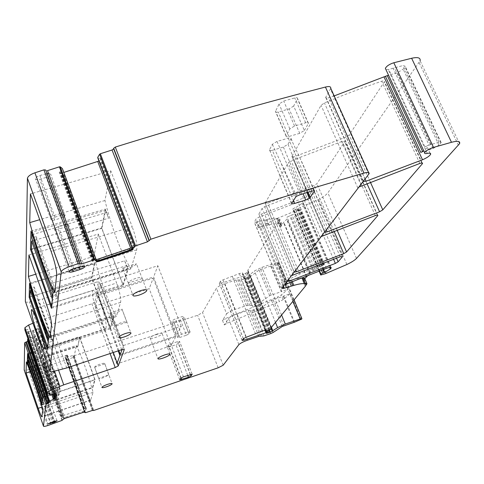 <?xml version="1.0" encoding="UTF-8"?>
<svg xmlns="http://www.w3.org/2000/svg" width="484" height="484" viewBox="0 0 484 484"><rect width="100%" height="100%" fill="white"/><g stroke="black" fill="none" stroke-linecap="round" stroke-linejoin="round"><path stroke-width="0.36" stroke-dasharray="2.42 1.81" d="M67.131 224.086L68.486 224.824L64.626 227.28L58.032 229.241L72.4 269.05M65.582 224.298L58.298 226.439L54.45 228.878C54.498 229.725 55.696 229.846 58.032 229.241M84.633 412.005L65.655 417.892L63.797 418.896L44.534 363.309L42.544 364.851L35.725 366.957L33.565 368.251L28.429 369.812L24.254 370.224M84.319 412.072L65.528 418.109L65.243 417.287L82.812 411.527L84.319 411.588L84.47 412.084M84.319 411.588L64.965 357.029L66.024 357.609L72.709 355.552L74.203 355.71L93.739 410.48M238.884 344.626L228.521 318.593L224.292 324.952L222.465 320.341L226.651 313.898L216.439 288.258L202.53 312.579L197.623 315.284L74.203 355.71M228.521 318.593C229.821 317.147 232.671 315.635 237.069 314.068L248.286 310.335L253.471 310.062L260.192 307.818L262.679 306.65L271.578 300.419L290.206 293.685L283.213 299.584L279.425 301.653L277.52 297.037L281.301 294.956L288.258 289.002L281.863 291.531L271.27 265.958L277.628 263.441L278.518 262.51L276.715 262.552L261.929 267.325L254.415 270.967L249.333 275.106L247.506 275.995L243.476 277.048L243.942 276.158L242.998 276.189L221.255 283.225L219.3 283.285L220.401 281.337L222.942 279.855L239.344 273.587L242.436 272.813L242.859 273.49L242.381 274.277L243.331 274.253L247.433 272.456L247.971 271.748L247.899 270.126L278.197 222.059L278.796 220.153L281.029 225.459L280.418 227.341L283.515 222.531L286.994 219.107L286.988 217.159L293.758 214.097L294.925 212.67L300.407 209.651L296.135 210.613L276.485 218.695L258.365 227.776L259.14 227.571L256.889 222.15L254.275 222.15L256.084 218.949L258.571 217.304L297.981 202.082C301.278 201.011 302.93 201.005 302.93 202.064L302.191 203.286L296.752 206.977L293.002 208.713L292.989 209.826L293.824 209.832L298.477 208.362L318.696 199.426C323.245 197.091 326.301 194.883 327.868 192.801L420.106 60.79L459.57 143.681M304.66 278.27L302.954 280.932L304.811 278.627M291.162 281.888L290.43 280.145L300.697 278.076M290.43 280.145L281.216 282.844L283.37 282.003L260.489 226.948M265.232 202.965L288.21 162.787L291.114 160.779L342.218 141.346L344.802 141.546L316.911 183.702L314.213 185.481L267.737 203.189L265.159 203.135L294.078 271.766L290.575 276.364L291.453 275.668M324.558 232.241L324.576 231.715L320.257 237.384L321.273 236.549M291.997 156.175L321.08 105.324L324.431 102.917L340.918 96.135L361.463 88.288L381.731 81.215C383.661 80.64 384.58 80.78 384.49 81.627L349.206 134.975L346.139 137.063L294.671 156.61C292.802 157.179 291.882 157.106 291.9 156.399L324.576 231.715M363.206 181.536L363.309 180.834L357.845 188.004L359.055 186.981M334.178 95.905L328.709 97.75C326.646 98.361 325.647 98.216 325.708 97.314L330.463 88.923L368.772 174.24M286.988 281.525L284.525 284.749M258.952 213.946L262.153 208.35L264.712 206.638L310.891 189.026L313.311 189.075L309.324 195.155L306.711 196.861L261.414 214.122L258.886 214.097L286.939 281.143M330.741 88.263L330.463 88.923M132.767 249.52L132.519 249.109M132.622 249.133L133.082 249.52M132.604 249.333L132.937 249.133M96.322 261.904L96.177 261.511L96.758 261.463M96.758 261.554L96.612 261.16L96.177 261.511M96.612 261.16L96.594 260.707M96.153 259.745L62.424 168.601M47.523 170.628L45.768 170.489L45.69 169.987M121.672 349.702L96.703 282.015L42.362 299.051L29.288 301.937C26.795 302.397 25.489 302.24 25.356 301.453M96.703 282.015L99.389 282.045L100.424 284.876L100.696 283.703L123.535 345.485L123.184 346.465L100.424 284.876L98.179 294.538L153.622 276.981L176.212 335.89L120.262 354.53M118.205 350.858L97.913 295.694L95.802 304.769L94.828 302.107L99.383 282.063M124.231 349.303L123.184 346.465L122.053 349.581M118.834 350.646L98.179 294.538M94.828 302.107L91.912 303.813L40.94 320.045L32.954 323.203M113.292 352.485L95.802 304.769L95.56 305.809L149.211 288.682L153.168 278.179L97.913 295.694M48.225 393.988L25.979 329.87L24.878 329.919M25.979 329.87L27.903 329.562L27.842 331.764L28.217 331.788L33.178 330.56L36.621 328.817L39.004 328.721L38.599 335.176L36.191 336.568L32.888 337.027L28.744 338.637M55.472 393.837L53.966 394.049L32.24 330.856M55.382 393.571L55.696 393.716M56.319 393.746L55.606 393.45M53.016 398.689L54.051 397.818M28.005 338.939L28.719 338.649M52.804 423.923L33.565 368.251M272.353 150.312C270.35 150.839 269.394 150.681 269.485 149.846L272.323 144.335L277.005 141.443L288.228 138.164C290.206 137.656 291.15 137.813 291.059 138.642L288.016 144.238L283.388 147.069L272.353 150.312L293.431 200.636M291.628 203.589L279.685 175.347L269.564 149.653M272.323 144.335L296.692 196.189M314.443 190.726L302.796 164.106L290.963 138.884M288.016 144.238L307.013 192.572M178.536 343.344L175.964 344.711L169.255 346.961L167.313 347.149L168.287 345.255L170.87 343.876L177.652 341.607L179.582 341.432L178.536 343.344L190.454 374.428M57.027 420.741L47.801 395.591L45.69 395.833L41.824 397.134L50.645 422.556M47.801 395.591L41.739 398.078L39.615 398.32L41.824 397.134M122.615 268.13C122.888 269.273 124.975 269.286 128.883 268.172C132.846 266.829 135.369 265.377 136.44 263.816L142.169 278.397C142.181 277.157 140.118 277.126 135.986 278.306C131.666 279.8 129.089 281.313 128.248 282.85L122.615 268.13L136.44 263.816M109.971 312.985L109.856 313.245C109.935 314.219 111.786 314.17 115.41 313.094C119.161 311.787 121.375 310.51 122.053 309.27L126.965 322.217C126.614 321.473 124.763 321.612 121.423 322.628C118.029 323.802 115.833 324.982 114.841 326.162L109.971 312.985L122.071 309.082M108.737 374.931L104.822 363.696C104.725 363.036 103.159 363.181 100.115 364.131C96.969 365.251 95.142 366.249 94.628 367.126L98.621 378.343C98.996 378.803 100.569 378.591 103.334 377.701L108.737 374.931L98.621 378.343M156.943 334.105C153.089 335.479 150.808 336.737 150.113 337.88C150.179 338.691 151.934 338.564 155.382 337.493C159.218 336.126 161.487 334.868 162.194 333.724C162.152 332.907 160.404 333.034 156.943 334.105M65.528 418.109L63.797 418.896M63.688 418.236L63.652 417.777L62.236 417.529L61.795 417.02L64.003 415.266L85.632 408.429L66.725 355.159L67.451 355.298L64.965 357.017L84.264 411.503L65.068 356.787M84.307 411.085L86.461 409.028L85.632 408.429M65.243 417.287L63.616 418.376M259.14 227.571L261.142 226.802L258.892 221.382L256.889 222.15M258.892 221.382L266.363 219.621C271.179 218.369 274.712 218.018 276.957 218.568L279.679 218.962L278.796 220.153M226.651 313.898C227.94 312.428 230.783 310.916 235.176 309.349L246.392 305.634L251.583 305.398L258.299 303.172L260.779 301.998L269.649 295.718L281.258 291.658L270.665 266.073L271.27 265.958M270.665 266.073L259.103 270.048L250.416 276.588L247.959 277.78L241.268 279.952L236.035 279.988L224.86 283.612C220.486 285.149 217.679 286.697 216.439 288.258M61.795 417.02L42.931 362.879L45.278 361.633L66.725 355.159M42.931 362.879L44.534 363.309M132.162 247.645L134.879 246.991L130.831 248.498L92.202 261.348L96.11 259.829L62.454 168.644M96.11 259.835L62.521 169.231L60.028 171.179L59.308 172.371L61.051 172.969L63.846 172.419M134.879 246.991L101.259 158.927L99.166 160.93M101.259 158.927L100.412 158.25L97.792 157.966M420.808 152.436L432.986 148.546L438.958 145.182L441.148 142.55L439.073 142.193L429.09 145.133L393.093 68.22L402.984 65.564L405.144 66.187L403.19 69.176L397.443 72.709L388.549 75.226M393.093 68.22L388.767 69.478L385.893 69.521M48.497 173.278L50.796 174.367C50.366 175.565 48.848 176.581 46.246 177.422L39.718 179.28C36.929 179.951 35.465 179.721 35.332 178.59C35.731 177.392 37.244 176.37 39.882 175.517L46.978 173.52M31.157 367.556L28.58 367.755L31.218 366.273L35.066 365.009L37.625 364.815L34.987 366.291L31.157 367.556L39.803 392.476L37.679 392.706L39.882 391.508L31.218 366.273M293.673 106.044L289.099 108.936L278.246 112.022C276.316 112.506 275.378 112.312 275.438 111.441L279.056 104.018L283.703 101.053L294.762 97.931C296.692 97.453 297.618 97.659 297.539 98.548L293.673 106.044L304.363 130.486L299.729 133.336L289.099 108.936M173.829 322.12L171.911 322.247L172.909 320.202L175.48 318.793L182.196 316.584L184.101 316.463L183.031 318.539L180.471 319.93L173.829 322.12L179.727 337.475L177.822 337.644L171.929 322.193M222.465 320.341L225.387 318.593L277.52 297.037M281.258 291.658L281.863 291.531M224.292 324.952L227.226 323.215L279.425 301.653M277.949 218.538L280.194 223.874L281.918 224.28L281.029 225.459M280.194 223.874L279.207 223.911L276.957 218.568M261.142 226.802L270.623 224.522L276.37 223.681L279.207 223.911M283.37 282.003L299.741 273.992L323.191 264.718L324.008 264.694L323.723 265.057L318.345 267.664L317.087 268.941L310.19 271.972L310.05 273.593L308.302 275.112M294.115 272.177L294.078 271.766M103.83 313.323C99.426 298.816 95.832 291.144 93.055 290.315C91.875 291.725 92.48 296.904 94.87 305.84C99.172 320.033 102.741 327.65 105.579 328.69C106.795 327.444 106.214 322.32 103.83 313.323M29.542 283.34L94.441 263.302L94.664 263.913L91.857 277.713L110.243 327.662L113.813 315.653L49.017 336.586L48.122 334.039L47.456 334.25M30.014 296.934L91.518 277.743L94.441 263.302M30.631 286.449L31.291 286.244L30.419 283.757L94.664 263.913M31.291 286.244C36.748 303.438 42.356 319.373 48.122 334.039M113.813 315.653L114.042 316.276L110.304 328.793L91.518 277.743M48.581 337.439L114.042 316.276M47.42 349.297L110.304 328.793M28.943 254.989L98.319 234.05L116.62 283.013L46.688 305.059M98.319 234.05L93.92 256.332C100.176 280.514 107.623 300.612 116.257 316.621L120.631 302.325C121.169 298.604 119.832 292.167 116.62 283.013M116.257 316.621L50.118 338.02M93.92 256.332L35.749 274.192M31 231.11L105.421 209.064L106.722 212.5L32.259 234.631M106.722 212.5L108.549 218.223L34.878 240.233L50.451 283.842L124.636 260.809L126.778 265.571L51.661 288.99M52.956 292.62L128.121 269.116L123.208 285.554L101.598 227.952L105.421 209.064M126.778 265.571L128.121 269.116M51.431 308.272L123.208 285.554M31.478 249.03L101.598 227.952M30.425 193.921L32.785 193.243M32.87 193.219L110.788 170.84L132.217 226.778L51.104 251.323M110.788 170.84L104.937 200.503C111.998 228.708 120.637 251.517 130.843 268.923L136.676 249.853C137.462 245.025 135.974 237.329 132.217 226.778M130.843 268.923L54.789 292.723M104.937 200.503L39.706 219.688M119.911 355.492L175.68 336.9L153.168 278.179M117.17 363.067L116.862 363.932L170.985 345.788L149.211 288.682M175.68 336.9L170.985 345.788M123.535 345.485L181.24 326.367L176.212 335.89M100.696 283.703L157.857 265.74L153.622 276.981M116.862 363.932L95.56 305.809M54.759 394.097L54.91 393.069L55.218 393.946L53.966 394.049M54.008 393.31L58.08 390.164L60.216 389.251L59.344 394.484L58.794 395.107L38.03 335.696M54.105 397.957L58.794 395.107M54.91 393.069L53.76 393.456M42.719 397.437L95.088 379.771L79.588 336.67L77.87 346.49L28.005 362.837M27.576 353.604L30.274 352.727M31.43 352.346L79.588 336.67M41.975 405.023L47.704 403.081M48.872 402.682L92.686 387.829L95.088 379.771M48.696 402.186L92.511 387.333L92.686 387.829M42.102 403.729L42.314 404.352L47.529 402.579M28.024 362.286L77.7 346.006M30.286 371.682L74.01 357.246L86.388 391.973C88.366 397.346 89.764 400.099 90.599 400.226L93.097 392.349C88.082 373.981 82.492 358.372 76.327 345.509L26.348 361.875M93.097 392.349L42.743 409.482M74.01 357.246L76.327 345.509M104.725 363.883L94.622 367.265M429.09 145.133L424.716 146.495L427.517 146.973L427.433 147.572L423.778 150.827M63.041 217.358L54.668 220.002C52.351 220.595 51.153 220.462 51.074 219.609L54.91 217.141L39.882 175.517M54.91 217.141L62.188 215.023M63.731 214.823L65.092 215.604L64.36 216.542M39.882 391.508L45.853 389.989L39.803 392.476M304.363 130.486L308.296 123.565L297.43 98.827M299.729 133.336L288.845 136.512C286.903 137.008 285.977 136.851 286.062 136.022L289.849 128.907L294.556 125.985L305.658 122.773C307.594 122.283 308.514 122.452 308.411 123.293L308.296 123.565M179.727 337.475L186.388 335.249L180.471 319.93M177.84 337.59L178.856 335.69L181.452 334.305L188.179 332.06L190.055 331.957L188.966 333.875L186.388 335.249M124.636 260.809L127.697 268.91L53.415 292.136L50.451 283.842M31.944 233.754L31.992 232.151L105.56 210.328L101.9 228.345L123.021 284.646L127.697 268.91M105.56 210.328L108.549 218.223M181.24 326.367L157.857 265.74M92.511 387.333L94.797 379.631L79.678 337.59L77.87 346.49M28.133 358.59L31.242 357.573L45.798 399.663L45.653 401L42.544 402.053L42.314 404.352M31.242 357.573L31.176 359.14L45.653 401M42.459 400.086L42.677 400.722L45.798 399.663M31.176 359.14L28.61 359.975M30.571 353.586L28.266 354.342L28.229 355.492M79.678 337.59L31.732 353.211M42.326 401.424L42.544 402.053M94.797 379.631L46.525 395.912M45.357 396.305L43.034 397.092L42.677 400.722M28.266 354.342L43.034 397.092M110.243 327.662L47.892 347.972L48.436 342.478L52.345 341.208L34.08 289.414L34.182 286.945L30.286 288.155M52.345 341.208L52.581 339.09L34.182 286.945M31.055 290.352L34.08 289.414M48.436 342.478L48.164 341.698M126.965 322.217L114.841 326.162M52.581 339.09L48.648 340.361L49.017 336.586M48.648 340.361L48.37 339.58M91.857 277.713L30.014 297.019M30.359 285.669L30.419 283.757M47.892 347.972L47.626 347.209M123.021 284.646L51.933 307.122L52.647 299.917L57.124 298.507L36.149 239.84L36.288 236.603L31.817 237.934M57.124 298.507L57.439 295.712L36.288 236.603M32.845 240.826L36.149 239.84M52.647 299.917L52.332 299.027M142.078 278.621L128.224 283.001M57.439 295.712L52.925 297.128L53.415 292.136M52.925 297.128L52.605 296.238M101.9 228.345L31.46 249.526M51.933 307.122L51.625 306.257M34.878 240.233L31.992 232.151M64.626 227.28L79.007 266.944M64.941 224.467L80.471 266.496M58.298 226.439L73.78 268.559M84.27 411.527L64.965 357.029M85.148 412.755L65.624 357.658M85.547 412.689L66.024 357.609M92.281 410.474L72.709 355.552M73.514 355.51L93.061 410.335L73.507 355.534M92.874 410.329L73.411 355.734L92.855 410.329M218.145 367.798L197.623 315.284M223.184 365.22L202.53 312.579M247.542 340.204L237.069 314.068M258.807 336.368L248.286 310.335M260.519 336.005L250.01 310.008M262.237 336.259L251.765 310.377M263.937 335.896L253.471 310.062M270.689 333.597L260.192 307.818M273.194 332.441L262.679 306.65M282.281 326.476L271.578 300.419M283.812 325.774L273.097 299.705M293.957 322.326L283.201 296.347M294.562 322.181L283.805 296.214M301.006 319.634L290.206 293.685M283.213 299.584L281.301 294.956M288.258 289.002L277.628 263.441M301.701 319.095L278.276 262.836M292.856 301.363L276.715 262.552M281.573 315.03L261.929 267.325M275.481 322.411L254.415 270.967M271.415 327.335L249.835 274.434M271.234 327.553L249.641 274.616M271.215 328.775L249.333 275.106M269.527 330.082L247.506 275.995M268.753 330.384L246.707 276.213M267.761 330.723L245.721 276.533M266.865 331.026L244.85 276.854M266.375 333.355L243.494 277.011M266.872 332.671L243.924 276.201M264.911 330.161L242.998 276.189M243.428 338.679L221.255 283.225M242.163 340.331L219.337 283.194M243.361 338.758L220.401 281.337M245.981 337.36L222.942 279.855M255.522 333.857L232.374 276.473M262.6 330.965L239.344 273.587M265.704 330.082L242.436 272.813M265.165 330.106L242.448 274.174M266.454 331.165L243.331 274.253M268.838 330.354L245.697 273.49M270.205 329.707L247.028 272.819M270.635 329.38L247.433 272.456M271.24 328.648L247.977 271.597M271.155 327.789L247.79 270.508M271.294 327.474L247.899 270.126M305.241 286.371L302.954 280.932M280.418 227.341L278.197 222.059M306.366 276.703L283.515 222.531M305.985 284.858L303.68 279.395M304.097 278.881L306.402 284.356M292.203 281.464L291.519 279.825M289.807 282.438L288.948 280.387M285.1 284.429L284.023 281.833M283.461 286.153L281.99 282.62M282.892 286.897L281.216 282.844M281.821 288.301L254.336 222.005M258.365 227.776L256.115 222.356M320.257 237.384L288.21 162.787M357.845 188.004L321.08 105.324M363.309 180.834L325.841 97M283.684 285.415L256.084 218.949M290.575 276.364L262.153 208.35M96.643 261.693L96.498 261.293M80.017 263.986L45.768 170.489M53.603 371.367L29.288 301.937M62.642 369.141L38.296 300.11M66.738 367.949L42.362 299.051M110.098 353.55L91.912 303.813M58.552 370.151L40.94 320.045M54.523 371.143L37.105 321.455M49.065 393.704L26.808 329.604M50.136 393.54L27.903 329.562M49.326 393.625L27.842 331.764M50.294 395.331L28.217 331.788M53.93 393.359L32.156 330.881M51.909 394.896L31.896 337.348M47.172 394.17L28.018 338.933M47.638 425.605L28.429 369.812M53.875 423.397L34.606 367.701M53.96 423.24L34.679 367.507M55.031 422.707L35.725 366.957M61.898 420.457L42.544 364.851M62.394 420.233L43.028 364.621M63.676 418.279L44.51 363.333M283.388 147.069L303.087 193.781M291.755 203.274L275.953 166.2M295.609 197.2L279.552 159.659M277.005 141.443L300.28 194.641M288.228 138.164L311.599 191.162M314.116 190.702L298.259 154.106M308.042 192.257L294.423 160.688M187.701 375.372L175.964 344.711M181.058 377.95L169.255 346.961M179.776 379.819L170.059 354.282M169.969 354.046L167.331 347.101M180.816 378.173L168.287 345.255M183.448 376.836L170.87 343.876M190.26 374.489L177.652 341.607M192.088 374.108L179.564 341.48M45.69 395.833L54.529 421.219M45.587 396.777L54.057 421.376M41.739 398.078L50.197 422.714M82.812 411.527L83.103 412.35M235.176 309.349L224.86 283.612M227.226 323.215L225.387 318.593M281.022 225.556L278.784 220.25M306.656 276.418L283.787 222.223M299.741 273.992L276.485 218.695M295.784 269.981L267.737 203.189M323.294 235.52L291.114 160.779M326.331 229.912L294.671 156.61M361.366 185.771L324.431 102.917M365.093 179.056L328.709 97.75M286.274 283.884L258.571 217.304M288.633 279.365L261.414 214.122M293.25 274.773L264.712 206.638M120.631 302.325L51.516 324.468M136.676 249.853L56.664 274.549M51.994 394.871L31.974 337.318M90.762 399.99L42.005 416.663M86.388 391.973L42.041 407.032M64.003 415.266L45.278 361.633M84.488 408.569L65.63 355.377M86.055 408.514L67.113 355.147M86.473 408.944L67.439 355.335M86.461 409.028L67.415 355.383M85.916 409.773L66.786 355.861M84.385 410.983L65.159 356.72M63.719 417.837L44.619 363.085L63.719 417.825M63.652 417.777L44.57 363.06M62.236 417.529L43.27 363.103M61.789 417.105L42.913 362.921M62.327 416.27L43.548 362.401M62.799 415.895L44.05 362.135M266.049 225.483L263.792 220.075M267.537 225.314L265.28 219.911M268.62 225.024L266.363 219.621M281.398 224.969L279.165 219.657M271.161 294.998L260.604 269.322M269.649 295.718L259.103 270.048M260.779 301.998L250.416 276.588M258.299 303.172L247.959 277.78M251.583 305.398L241.268 279.952M249.871 305.713L239.556 280.224M248.111 305.319L237.759 279.716M246.392 305.634L236.035 279.988M52.938 394.617L32.888 337.027M53.125 394.569L33.075 336.985M55.727 397.231L54.722 394.357M54.65 394.133L34.697 336.906M56.912 396.553L36.01 336.628M57.088 396.438L36.191 336.568M58.316 395.525L37.516 335.999M59.344 394.484L38.599 335.158L59.338 394.496M60.216 389.251L39.004 328.721M59.756 389.281L38.472 328.521M59.296 389.475L37.964 328.539M58.08 390.164L36.621 328.817M57.905 390.279L36.433 328.878M56.646 391.217L35.072 329.465M55.043 392.615L33.372 330.475M54.867 392.748L33.178 330.56M95.977 259.89L62.412 169.364M93.224 260.912L60.028 171.179M92.226 261.33L59.296 172.256M92.202 261.348L59.308 172.371M92.898 261.197L60.246 172.909M93.618 260.985L61.051 172.969M95.59 260.356L63.089 172.661M130.831 248.498L130.71 248.183M132.943 247.754L99.71 160.579M133.802 247.433L100.46 160.016M134.909 246.967L101.253 158.812M134.31 247.088L100.412 158.25M132.09 247.735L97.901 158.008M427.293 153.416L388.174 69.569M424.716 146.495L388.767 69.478M432.986 148.546L397.443 72.709M438.958 145.182L403.19 69.176M440.888 142.943L404.92 66.635M439.073 142.193L402.984 65.564M430.5 144.631L394.484 67.742M458.433 145.297L419.138 62.672M356.502 258.414L327.868 192.801M346.895 264.512L318.696 199.426M326.252 273.381L298.477 208.362M325.623 273.611L297.854 208.58M321.558 274.948L293.824 209.832M319.047 271.04L292.989 209.826M319.452 270.889L292.995 208.755M321.436 270.151L294.78 207.63M322.792 269.649L296.141 207.206M323.415 269.425L296.752 206.977M329.695 267.434L302.191 203.286M330.59 267.38L302.742 202.457M326.331 268.354L297.981 202.082M377.393 215.132L344.662 141.836M375.324 215.586L342.218 141.346M334.021 231.146L314.213 185.481M337.015 229.954L316.911 183.702M333.524 259.146L306.711 196.861M336.471 258.081L309.324 195.155M342.224 256.296L313.209 189.292M340.185 256.75L310.891 189.026M366.908 183.484L346.139 137.063M370.333 182.087L349.206 134.975M421.866 162.999L384.296 82.026M419.84 163.447L381.731 81.215M54.668 220.002L39.718 179.28M61.256 218.06L46.246 177.422M61.541 215.192L46.47 173.647M43.651 391.181L34.987 366.291M43.748 390.213L35.066 365.009M305.658 122.773L294.762 97.931M294.556 125.985L283.703 101.053M289.849 128.907L279.056 104.018M286.153 135.792L275.529 111.199M288.845 136.512L278.246 112.022M188.966 333.875L183.031 318.539M190.055 331.957L184.077 316.53M188.179 332.06L182.196 316.584M181.452 334.305L175.48 318.793M178.856 335.69L172.909 320.202M319.688 265.867L296.135 210.613M323.191 264.718L299.608 209.53M323.965 264.76L300.407 209.651M323.723 265.057L300.183 209.989M322.296 265.879L298.797 210.855M319.724 266.89L296.262 211.853M318.345 267.664L294.925 212.67M317.087 268.941L293.758 214.097M315.344 269.842L292.058 215.041M313.838 270.338L290.563 215.507M312.93 270.592L289.656 215.731M310.177 272.014L286.976 217.213M310.069 273.521L287.006 219.022M309.663 274.029L286.637 219.591M68.486 224.824L84.518 266.176M54.45 228.878L69.024 271.415M294.078 299.88L278.518 262.51M266.357 333.385L243.476 277.048M266.309 331.213L243.942 276.158M242.115 340.409L219.3 283.285M265.873 330.142L242.859 273.49M265.063 330.124L242.381 274.277M271.221 328.769L247.971 271.748M271.173 327.668L247.796 270.356M305.858 285.397L303.565 279.946M303.698 279.316L306.003 284.786M306.971 283.751L306.844 283.442M281.748 288.428L254.275 222.15M369.111 173.677L368.608 172.558M96.758 261.572L96.612 261.178M124.243 349.315L99.389 282.045M269.485 149.846L270.036 151.202M291.658 203.455L279.685 175.347M291.059 138.642L291.985 140.681M314.322 190.714L302.796 164.106M179.752 379.861L170.047 354.336M162.194 333.724L167.313 347.149M192.136 374.126L179.582 341.432M39.615 398.32L47.94 423.954M128.248 282.85L132.87 295.113M142.169 278.397L146.561 289.928M109.856 313.245L118.725 337.257M122.053 309.27L130.801 332.75M94.628 367.126L101.912 387.327M104.822 363.696L112.052 383.576M150.113 337.88L157.917 358.584M280.95 226.203L278.717 220.91M293.994 271.911L265.159 203.135M324.461 231.903L291.9 156.399M363.145 181.107L325.708 97.314M286.861 281.277L258.886 214.097M93.055 290.315L31.708 309.651M105.579 328.69L44.219 348.674M90.599 400.226L41.92 416.869M86.473 408.877L67.451 355.298M61.789 417.154L42.907 362.952M281.918 224.28L279.679 218.962M92.269 261.293L59.302 172.11M134.836 247.022L101.247 159.036M430.076 153.234L427.433 147.572M441.148 142.55L405.144 66.187M319.47 270.883L293.002 208.713M330.983 267.452L302.93 202.064M377.683 215.174L344.802 141.546M342.442 256.332L313.311 189.075M422.278 163.047L384.49 81.627M51.074 219.609L35.332 178.59M65.092 215.604L50.796 174.367M28.58 367.755L37.679 392.706M45.853 389.989L37.625 364.815M308.411 123.293L297.539 98.548M286.062 136.022L275.438 111.441M177.822 337.644L171.911 322.247M190.079 331.903L184.101 316.463M324.008 264.694L300.443 209.572M310.19 271.972L286.988 217.159M310.05 273.593L286.994 219.107"/><path stroke-width="0.73" d="M67.131 224.086L65.582 224.298M79.957 269.57L73.326 271.621C70.483 272.401 69.049 272.335 69.024 271.415C69.533 270.411 71.118 269.455 73.78 268.559L80.471 266.496C83.278 265.728 84.694 265.795 84.718 266.696C84.216 267.712 82.631 268.668 79.957 269.57L79.007 266.944M43.457 426.168L45.956 404.382L48.957 402.948L49.168 401.278L55.745 398.356L56.434 393.903L55.696 393.716L49.925 395.343L50.148 393.577L47.136 394.121L47.353 392.276L51.201 389.892L63.731 384.865L115.228 367.562L118.229 365.952L124.315 349.502L121.672 349.702L66.738 367.949L53.603 371.367C51.11 371.948 49.828 371.93 49.761 371.313L61.214 271.76C61.976 270.084 64.59 268.42 69.061 266.769L78.239 263.623L81.754 263.949L93.854 259.884L94.658 259.799L96.715 261.07L96.322 261.904L99.432 261.245L130.002 250.948L133.082 249.52L132.652 249.466L132.701 248.951L135.556 245.854L147.451 241.855L150.905 239.199C226.585 214.279 297.612 192.257 363.992 173.115C367.755 172.062 369.461 172.25 369.111 173.677L281.821 288.301L283.533 288.44L293.842 285.385C298.682 283.975 302.185 283.4 304.339 283.66L306.971 283.751L305.241 286.371L271.294 327.474L271.221 328.769L270.635 329.38L266.454 331.165L265.522 331.262L266.055 330.59L265.704 330.082L262.6 330.965L245.981 337.36L243.361 338.758L242.115 340.409L244.033 340.198L265.964 332.738L266.89 332.641L266.357 333.385L270.399 332.212L277.604 327.608L285.288 324.062L300.195 318.998L301.701 319.095L294.562 322.181L282.281 326.476L273.194 332.441L270.689 333.597L263.937 335.896L258.807 336.368L247.542 340.204C243.119 341.795 240.239 343.271 238.884 344.626L223.184 365.22L218.145 367.798L93.739 410.48L92.281 410.474L85.547 412.689L84.549 412.308L84.978 411.944L83.327 412.356L65.739 418.128L63.87 418.872L61.898 420.457L47.638 425.605C45.012 426.416 43.62 426.604 43.457 426.168L24.2 370.06L24.66 342.757L27.588 341.268L27.642 339.187L28.005 338.939M293.431 200.636L294.617 203.474L305.725 200.037L309.24 198.525L307.013 192.572M294.617 203.474L291.773 203.927L291.658 203.455L295.609 197.2L296.692 196.189L300.28 194.641L311.599 191.162L314.443 190.726L314.418 191.41L309.24 198.525M188.421 377.266L179.752 379.861L180.816 378.173L183.448 376.836L192.172 374.229L191.035 375.941L188.421 377.266L187.701 375.372M57.064 420.844L54.529 421.219L47.94 423.954L54.359 422.248L57.027 420.741M139.059 295.089C134.933 296.299 132.87 296.305 132.87 295.113C133.723 293.619 136.319 292.118 140.65 290.612C144.789 289.408 146.846 289.408 146.815 290.6C145.944 292.1 143.355 293.594 139.059 295.089M124.249 336.937C120.613 338.044 118.774 338.153 118.725 337.257C119.427 336.096 121.672 334.843 125.465 333.506C129.107 332.399 130.946 332.296 130.97 333.198C130.257 334.359 128.018 335.606 124.249 336.937M106.613 386.758C103.564 387.738 101.997 387.926 101.912 387.327C102.451 386.504 104.296 385.524 107.454 384.393C110.503 383.419 112.07 383.231 112.143 383.83C111.592 384.653 109.753 385.627 106.613 386.758M163.156 358.045C159.702 359.146 157.953 359.328 157.917 358.584C158.643 357.507 160.948 356.272 164.82 354.875C168.281 353.78 170.023 353.604 170.041 354.355C169.303 355.431 167.004 356.66 163.156 358.045M304.811 278.627L308.302 275.112M300.697 278.076L304.66 278.27L306.844 283.442M363.992 173.115L325.442 87.047C329.174 86.128 330.941 86.533 330.741 88.263L368.608 172.558M150.905 239.199L115.289 147.069C180.09 126.947 241.697 109.154 300.11 93.678L325.442 87.047M149.193 240.318L113.667 148.279L115.289 147.069M113.667 148.279L113.661 148.86L112.046 150.01L100.363 153.743L99.601 154.227L97.78 157.288L97.792 157.966M132.519 249.109L132.326 247.572L96.153 259.745L96.727 261.082M96.758 261.463L132.604 249.333M81.754 263.949L47.523 170.628L59.405 166.829L60.216 166.811L62.424 168.601L96.219 259.733M78.239 263.623L43.923 169.848L45.69 169.987L79.951 263.514M61.184 271.923L27.443 178.191C28.054 176.182 30.546 174.391 34.915 172.806L43.923 169.848M27.425 178.39L25.356 301.453L49.761 371.313M41.358 333.422C36.796 318.72 33.529 310.813 31.569 309.7C30.928 310.958 31.902 316.094 34.491 325.115C38.944 339.49 42.187 347.337 44.219 348.674C44.903 347.585 43.947 342.503 41.358 333.422M29.155 297.2L29.542 283.34L30.631 286.449C36.088 303.643 41.697 319.579 47.456 334.25L48.581 337.439L47.42 349.297L29.155 297.2L30.014 296.934M28.943 254.989L46.688 305.059C49.864 314.4 51.473 320.874 51.516 324.468L50.118 338.02C42.525 321.37 35.296 300.848 28.423 276.443L28.943 254.989M31 231.11L32.259 234.631C38.526 254.427 44.994 272.546 51.661 288.99L52.956 292.62L51.431 308.272L30.492 249.327L31 231.11M30.425 193.921L51.104 251.323C54.813 262.128 56.67 269.866 56.664 274.549L54.789 292.723C45.962 274.507 37.607 251.142 29.73 222.622L30.425 193.921M118.229 365.952L117.17 363.067L119.911 355.492L118.205 350.858M122.053 349.581L120.262 354.53L118.834 350.646M117.17 363.067L113.292 352.485M47.341 392.33L24.914 327.68L28.623 325.024L32.954 323.203M24.914 327.68L24.878 329.919L47.136 394.121M54.898 399.04L55.66 398.072L56.319 393.746M54.504 399.112L54.807 398.774M54.414 398.846L53.216 399.27L54.577 398.453L55.236 394.006M42.719 397.437L27.576 353.604L27.328 362.51L41.975 405.023L42.719 397.437M42.743 409.482C37.365 390.987 31.902 375.118 26.348 361.875L26.082 373.067L38.194 408.345C40.105 413.808 41.346 416.651 41.92 416.869L42.743 409.482M291.773 203.927L291.628 203.589M98.966 161.039L63.846 172.419M423.778 150.827L420.808 152.436L385.415 76.315L334.178 95.905M385.415 76.315L388.549 75.226M385.893 69.521L385.355 68.365C386.607 66.042 389.426 64.172 393.813 62.757L411.63 58.268C417.843 56.894 420.669 57.735 420.106 60.79M46.978 173.52L48.497 173.278M321.273 236.549L375.324 215.586C377.109 215.005 377.95 214.987 377.847 215.537L346.58 251.958L343.767 253.616L296.529 271.742L294.115 272.177M291.453 275.668L340.185 256.75L342.436 256.78L338.092 261.832L335.37 263.423L289.347 281.083L286.988 281.525M284.525 284.749L326.331 268.354C329.664 267.222 331.286 267.083 331.189 267.936L330.36 268.983L324.685 272.407L322.689 273.097L321.436 270.151M363.206 181.536L366.061 181.216L422.502 159.781C426.803 157.899 429.502 156.084 430.591 154.329C430.99 153.18 429.895 152.877 427.293 153.416C425.2 153.858 424.317 153.603 424.631 152.666C426.083 150.663 429.042 148.909 433.501 147.396L451.475 142.296C457.725 140.681 460.423 141.14 459.57 143.681L356.502 258.414C354.778 260.217 351.572 262.249 346.895 264.512L325.623 273.611L320.741 275.015L320.85 274.119L322.689 273.097M359.055 186.981L419.84 163.447C421.794 162.824 422.689 162.86 422.52 163.562L382.784 209.844L379.577 211.792L327.166 231.848L324.558 232.241M96.473 260.616L99.262 260.325L129.881 250.016L132.652 248.437M35.749 274.192L28.423 276.443M30.492 249.327L31.478 249.03M39.706 219.688L29.73 222.622M54.759 394.097L54.256 397.533L53.016 398.689L53.216 399.27M30.274 352.727L31.43 352.346M47.704 403.081L48.872 402.682M42.102 403.729L41.63 402.355L41.116 402.525M47.529 402.579L48.696 402.186M41.63 402.355L28.677 364.791L28.169 364.96M27.328 362.51L28.024 362.286M28.61 359.975L28.084 360.15L28.005 362.837L28.677 364.791M26.082 373.067L30.286 371.682M62.188 215.023L63.731 214.823M64.36 216.542L63.041 217.358M28.229 355.492L28.133 358.59L42.459 400.086M31.732 353.211L30.571 353.586M28.084 360.15L42.326 401.424M46.525 395.912L45.357 396.305M48.164 341.698L30.208 290.618L31.055 290.352M48.37 339.58L30.286 288.155L30.359 285.669M47.626 347.209L30.014 297.019L30.208 290.618M52.332 299.027L31.72 241.165L32.845 240.826M52.605 296.238L31.817 237.934L31.944 233.754M51.625 306.257L31.46 249.526L31.72 241.165M72.4 269.05L73.326 271.621M300.195 318.998L292.856 301.363M285.288 324.062L281.573 315.03M277.604 327.608L275.481 322.411M272.813 330.766L271.415 327.335M272.613 330.929L271.234 327.553M272.262 331.34L271.215 328.775M270.399 332.212L269.527 330.082M269.594 332.447L268.753 330.384M268.602 332.786L267.761 330.723M267.719 333.119L266.865 331.026M265.964 332.738L264.911 330.161M244.033 340.198L243.428 338.679M265.595 331.171L265.165 330.106M305.313 283.551L302.996 278.052M302.022 278.155L304.339 283.66M293.842 285.385L292.203 281.464M292.753 285.711L291.162 281.888M291.277 285.965L289.807 282.438M286.346 287.423L285.1 284.429M284.314 288.21L283.461 286.153M283.533 288.44L282.892 286.897M149.151 240.742L113.667 148.8M147.451 241.855L112.046 150.01M135.556 245.854L100.363 153.743M134.758 246.308L99.601 154.227M132.701 248.951L132.555 248.558M132.199 247.626L97.78 157.288M132.652 249.466L132.507 249.078M130.002 250.948L129.857 250.561M99.432 261.245L99.287 260.852M96.715 261.07L96.57 260.67M94.658 259.799L60.216 166.811M93.854 259.884L59.405 166.829M69.061 266.769L34.915 172.806M115.228 367.562L110.098 353.55M63.731 384.865L58.552 370.151M59.841 386.323L54.523 371.143M51.201 389.892L28.623 325.024M49.925 395.343L49.326 393.625M53.186 398.562L51.909 394.896M49.556 401.048L47.172 394.17M49.168 401.284L27.642 339.193L49.168 401.278M48.957 402.942L27.588 341.262M47.855 403.529L26.523 341.885M47.057 403.801L25.725 342.14M45.956 404.394L24.66 342.769L45.956 404.382M303.087 193.781L305.725 200.037M314.418 191.41L314.116 190.702M310.323 197.539L308.042 192.257M191.035 375.941L190.454 374.428M181.681 379.589L181.058 377.95M54.057 421.376L54.359 422.248M50.197 422.714L50.493 423.579M296.529 271.742L295.784 269.981M327.166 231.848L326.331 229.912M366.061 181.216L365.093 179.056M289.347 281.083L288.633 279.365M97.762 157.33L132.168 247.639L97.762 157.348M129.881 250.016L129.361 248.649M98.754 258.946L99.262 260.325M54.256 397.515L54.577 398.435M53.258 398.507L51.994 394.871M42.041 407.032L38.194 408.345M54.051 397.818L52.938 394.617M54.196 397.642L53.125 394.569M130.71 248.183L97.744 161.553M131.987 247.711L97.78 157.923M422.502 159.781L384.024 76.95M422.617 151.51L387.267 75.589M433.501 147.396L393.813 62.757M451.475 142.296L411.63 58.268M320.741 275.015L319.047 271.04M320.838 274.15L319.452 270.889M324.068 272.643L322.792 269.649M324.685 272.407L323.415 269.425M330.36 268.983L329.695 267.434M330.971 268.263L330.59 267.38M377.683 215.785L377.393 215.132M343.767 253.616L334.021 231.146M346.58 251.958L337.015 229.954M335.37 263.423L333.524 259.146M338.092 261.832L336.471 258.081M342.436 256.78L342.224 256.296M379.577 211.792L366.908 183.484M382.784 209.844L370.333 182.087M422.284 163.907L421.866 162.999M84.518 266.176L84.718 266.696M301.907 318.678L294.078 299.88M266.859 332.575L266.309 331.213M266.055 330.59L265.873 330.142M265.522 331.262L265.063 330.124M149.205 240.27L113.673 148.225M149.139 240.784L113.661 148.86M61.214 271.76L27.443 178.191M47.353 392.276L24.92 327.614M48.957 402.948L27.588 341.268M314.533 191.198L314.322 190.714M146.561 289.928L146.815 290.6M130.801 332.75L130.97 333.198M54.256 397.533L54.577 398.453M430.591 154.329L430.076 153.234M424.631 152.66L385.355 68.365M320.85 274.119L319.47 270.883M331.189 267.936L330.983 267.452M377.847 215.537L377.683 215.174M422.52 163.562L422.278 163.047"/></g></svg>

